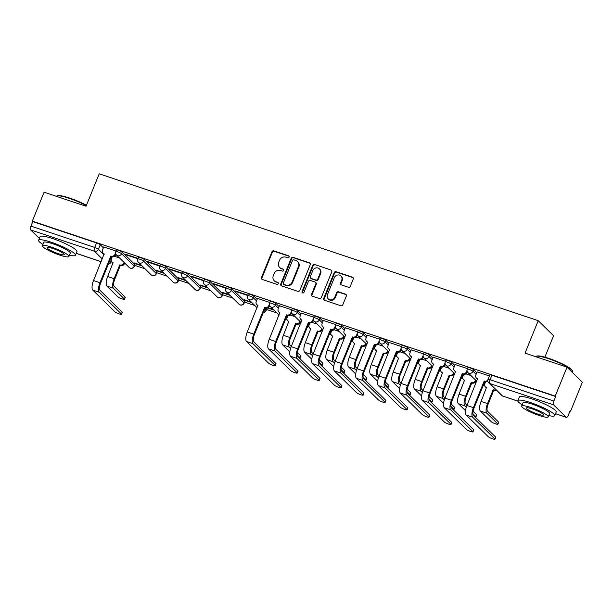 <?xml version="1.0" encoding="UTF-8"?>
<svg xmlns="http://www.w3.org/2000/svg" width="613" height="613" viewBox="0 0 613 613"><rect width="100%" height="100%" fill="white"/><g stroke="black" fill="none" stroke-linecap="round" stroke-linejoin="round"><path stroke-width="0.92" d="M289.114 257.123A1.096 1.004 -45.6 0 0 288.554 255.797L273.873 250.886A1.563 1.433 -45.6 0 0 271.911 251.851L261.467 277.559A1.563 1.433 -45.6 0 0 262.272 279.451L276.953 284.363A1.096 1.004 -45.6 0 0 278.126 282.585A1.096 1.004 -45.6 0 0 277.766 282.363L275.865 281.727A4.996 4.59 -45.6 0 1 274.226 280.723A4.996 4.59 -45.6 0 1 273.298 275.681L274.172 273.536A4.996 4.59 -45.6 0 1 280.447 270.448L282.348 271.084A1.096 1.004 -45.6 0 0 283.52 269.299A1.096 1.004 -45.6 0 0 283.16 269.084L281.26 268.448A4.996 4.59 -45.6 0 1 279.62 267.444A4.996 4.59 -45.6 0 1 278.693 262.395L279.566 260.249A4.996 4.59 -45.6 0 1 285.842 257.161L287.742 257.797A1.096 1.004 -45.6 0 0 289.114 257.123M289.098 256.28A1.096 1.004 -45.6 0 0 288.999 256.234L274.317 251.322A1.563 1.433 -45.6 0 0 272.356 252.288L261.92 277.995A1.563 1.433 -45.6 0 0 262.012 279.329M278.31 282.838A1.096 1.004 -45.6 0 0 278.218 282.8L275.865 281.727M283.704 269.559A1.096 1.004 -45.6 0 0 283.604 269.521L281.26 268.448M348.353 287.244A1.563 1.433 -45.6 0 0 350.314 286.279L353.241 279.061A1.563 1.433 -45.6 0 0 352.437 277.176L336.131 271.72A1.563 1.433 -45.6 0 0 334.169 272.685L323.733 298.393A1.563 1.433 -45.6 0 0 324.53 300.278L340.843 305.734A1.563 1.433 -45.6 0 0 342.805 304.768L346.337 296.056A1.563 1.433 -45.6 0 0 345.54 294.171L338.56 291.834A1.563 1.433 -45.6 0 0 336.598 292.799L334.844 297.121A4.176 3.839 -45.6 0 1 328.216 298.868A4.176 3.839 -45.6 0 1 327.449 294.646L334.323 277.72A4.176 3.839 -45.6 0 1 340.943 275.973A4.176 3.839 -45.6 0 1 341.717 280.195L340.567 283.014A1.563 1.433 -45.6 0 0 341.372 284.907L348.353 287.244M32.32 221.163L44.075 192.206L86.035 206.244L99.214 173.801L538.222 320.683L525.042 353.126L567.002 367.164L555.248 396.121L32.32 221.163L32.765 221.599L30.934 226.113L94.716 247.453A3.18 0.513 22.1 0 1 98.432 249.276L103.995 254.74M310.262 264.686A1.563 1.433 -45.6 0 0 309.458 262.793L293.152 257.337A1.563 1.433 -45.6 0 0 291.19 258.303L280.746 284.011A1.563 1.433 -45.6 0 0 281.551 285.903L297.857 291.359A1.563 1.433 -45.6 0 0 299.818 290.393L310.262 264.686M314.638 264.525L330.951 269.981A1.563 1.433 -45.6 0 1 331.748 271.873L321.312 297.581A1.563 1.433 -45.6 0 1 319.35 298.546L312.369 296.209A1.563 1.433 -45.6 0 1 311.565 294.324L315.802 283.896A1.563 1.433 -45.6 0 0 314.998 282.003L310.37 280.455A1.563 1.433 -45.6 0 0 308.408 281.421L304.002 292.278A1.096 1.004 -45.6 0 1 302.27 292.73A1.096 1.004 -45.6 0 1 302.063 291.627L312.676 265.49A1.563 1.433 -45.6 0 1 314.638 264.525L330.951 269.981M567.002 367.164L582.35 382.221L570.596 411.177L570.044 410.994M134.783 265.368L145.02 268.793M156.752 272.716L166.989 276.141M178.712 280.064L188.95 283.49M200.681 287.413L210.91 290.838M222.642 294.761L232.879 298.186M244.61 302.109L254.839 305.535M266.571 309.458L276.808 312.883M544.865 357.164L553.57 335.74L538.222 320.683M555.248 396.121L555.692 396.557L553.861 401.071A3.18 1.142 108.5 0 0 553.577 404.856L566.236 417.277A3.18 1.142 108.5 0 0 566.412 417.392A3.18 1.142 108.5 0 0 568.312 415.246L570.144 410.741L570.596 411.177M32.765 221.599L96.547 242.94A3.18 0.513 22.1 0 1 100.264 244.763L103.367 247.813M39.355 238.442L30.65 229.898A3.18 1.142 -71.5 0 1 30.934 226.113M138.002 258.372L125.581 254.219L126.247 254.878L126.401 254.495M141.488 265.322L134.523 262.992L135.197 263.651L135.35 263.268M159.962 265.72L147.541 261.567L148.216 262.226L148.369 261.843M163.449 272.67L156.491 270.341L157.166 271L157.319 270.624M181.931 273.069L169.502 268.915L170.176 269.574L170.33 269.191M185.417 280.018L178.452 277.697L179.126 278.348L179.28 277.973M203.891 280.417L191.471 276.264L192.145 276.923L192.298 276.54M207.378 287.367L200.42 285.045L201.087 285.696L201.248 285.321M225.86 287.765L213.431 283.612L214.106 284.271L214.259 283.888M229.346 294.715L222.381 292.393L223.055 293.052L223.209 292.669M247.821 295.114L235.4 290.96L236.074 291.619L236.227 291.236M251.307 302.071L244.349 299.742L245.016 300.401L245.177 300.018M269.789 302.462L257.468 298.408M291.75 309.81L279.428 305.757M313.718 317.159L301.397 313.105M335.679 324.515L323.358 320.453M357.64 331.863L345.326 327.802M379.608 339.211L367.287 335.15M401.569 346.56L389.255 342.498M423.537 353.908L411.216 349.847M445.498 361.256L433.184 357.195M467.466 368.605L455.145 364.551M489.427 375.953L477.113 371.899M473.657 369.693L473.006 371.294A3.18 0.513 22.1 0 0 469.834 369.662A3.18 0.513 22.1 0 0 467.244 369.156L467.895 367.555A3.18 0.513 -157.9 0 1 470.485 368.061A3.18 0.513 -157.9 0 1 473.657 369.693L476.768 372.742M451.689 362.344L451.045 363.946A3.18 0.513 22.1 0 0 447.873 362.314A3.18 0.513 22.1 0 0 445.276 361.8L445.927 360.206A3.18 0.513 -157.9 0 1 448.517 360.712A3.18 0.513 -157.9 0 1 451.689 362.344L454.8 365.394M429.728 354.996L429.077 356.597A3.18 0.513 22.1 0 0 425.905 354.965A3.18 0.513 22.1 0 0 423.315 354.452L423.966 352.858A3.18 0.513 -157.9 0 1 426.556 353.364A3.18 0.513 -157.9 0 1 429.728 354.996L432.839 358.046M407.76 347.648L407.116 349.249A3.18 0.513 22.1 0 0 403.944 347.617A3.18 0.513 22.1 0 0 401.346 347.104L401.998 345.502A3.18 0.513 -157.9 0 1 404.588 346.016A3.18 0.513 -157.9 0 1 407.76 347.648L410.871 350.697M385.799 340.299L385.148 341.901A3.18 0.513 22.1 0 0 381.976 340.269A3.18 0.513 22.1 0 0 379.386 339.755L380.037 338.154A3.18 0.513 -157.9 0 1 382.627 338.667A3.18 0.513 -157.9 0 1 385.799 340.299L388.91 343.349M363.831 332.951L363.187 334.545A3.18 0.513 22.1 0 0 360.015 332.92A3.18 0.513 22.1 0 0 357.417 332.407L358.069 330.805A3.18 0.513 -157.9 0 1 360.659 331.319A3.18 0.513 -157.9 0 1 363.831 332.951L366.942 336.001M341.87 325.603L341.219 327.196A3.18 0.513 22.1 0 0 338.047 325.572A3.18 0.513 22.1 0 0 335.457 325.059L336.108 323.457A3.18 0.513 -157.9 0 1 338.698 323.971A3.18 0.513 -157.9 0 1 341.87 325.603L344.981 328.652M319.909 318.247L319.258 319.848A3.18 0.513 22.1 0 0 316.086 318.224A3.18 0.513 22.1 0 0 313.488 317.71L314.14 316.109A3.18 0.513 -157.9 0 1 316.729 316.622A3.18 0.513 -157.9 0 1 319.909 318.247L323.013 321.304M297.941 310.898L297.29 312.5A3.18 0.513 22.1 0 0 294.117 310.875A3.18 0.513 22.1 0 0 291.527 310.362L292.179 308.76A3.18 0.513 -157.9 0 1 294.769 309.274A3.18 0.513 -157.9 0 1 297.941 310.898L301.052 313.956M275.98 303.55L275.329 305.151A3.18 0.513 22.1 0 0 272.157 303.527A3.18 0.513 22.1 0 0 269.559 303.014L270.21 301.412A3.18 0.513 -157.9 0 1 272.8 301.925A3.18 0.513 -157.9 0 1 275.98 303.55L279.084 306.607M254.012 296.202L253.361 297.803A3.18 0.513 22.1 0 0 250.188 296.171A3.18 0.513 22.1 0 0 247.598 295.665L248.25 294.064A3.18 0.513 -157.9 0 1 250.84 294.577A3.18 0.513 -157.9 0 1 254.012 296.202L257.123 299.251M266.356 308.308L266.027 310.224A3.18 0.513 22.1 0 1 266.157 310.484L266.808 308.883A3.18 0.513 -157.9 0 0 266.678 308.623M232.051 288.853L231.4 290.455A3.18 0.513 22.1 0 0 228.228 288.823A3.18 0.513 22.1 0 0 225.63 288.317L226.281 286.715A3.18 0.513 -157.9 0 1 228.871 287.229A3.18 0.513 -157.9 0 1 232.051 288.853L244.71 301.274L244.058 302.876A3.18 0.513 22.1 0 1 244.196 303.136L244.84 301.535A3.18 0.513 -157.9 0 0 244.71 301.274M210.083 281.505L209.431 283.106A3.18 0.513 22.1 0 0 206.259 281.474A3.18 0.513 22.1 0 0 203.669 280.969L204.321 279.367A3.18 0.513 -157.9 0 1 206.91 279.873A3.18 0.513 -157.9 0 1 210.083 281.505L222.749 293.926L222.098 295.527A3.18 0.513 22.1 0 1 222.228 295.788L222.879 294.186A3.18 0.513 -157.9 0 0 222.749 293.926M188.122 274.157L187.471 275.758A3.18 0.513 22.1 0 0 184.298 274.126A3.18 0.513 22.1 0 0 181.701 273.62L182.352 272.019A3.18 0.513 -157.9 0 1 184.942 272.524A3.18 0.513 -157.9 0 1 188.122 274.157L200.78 286.577L200.129 288.179A3.18 0.513 22.1 0 1 200.267 288.439L200.911 286.838A3.18 0.513 -157.9 0 0 200.78 286.577M166.154 266.808L165.502 268.41A3.18 0.513 22.1 0 0 162.33 266.778A3.18 0.513 22.1 0 0 159.74 266.272L160.391 264.67A3.18 0.513 -157.9 0 1 162.981 265.176A3.18 0.513 -157.9 0 1 166.154 266.808L178.82 279.229L178.168 280.831A3.18 0.513 22.1 0 1 178.299 281.083L178.95 279.49A3.18 0.513 -157.9 0 0 178.82 279.229M144.193 259.46L143.542 261.061A3.18 0.513 22.1 0 0 140.369 259.429A3.18 0.513 22.1 0 0 137.772 258.924L138.423 257.322A3.18 0.513 -157.9 0 1 141.013 257.828A3.18 0.513 -157.9 0 1 144.193 259.46L156.851 271.881L156.2 273.482A3.18 0.513 22.1 0 1 156.338 273.735L156.982 272.141A3.18 0.513 -157.9 0 0 156.851 271.881M122.225 252.112L121.573 253.713A3.18 0.513 22.1 0 0 118.401 252.081A3.18 0.513 22.1 0 0 115.811 251.575L116.462 249.974A3.18 0.513 -157.9 0 1 119.052 250.479A3.18 0.513 -157.9 0 1 122.225 252.112L134.891 264.532L134.239 266.134A3.18 0.513 22.1 0 1 134.37 266.387L135.021 264.785A3.18 0.513 -157.9 0 0 134.891 264.532M116.033 251.024L103.712 246.97M135.197 263.651L142.155 265.981M157.166 271L164.123 273.329M179.126 278.348L186.084 280.677M201.087 285.696L208.052 288.026M223.055 293.052L230.013 295.374M245.016 300.401L251.981 302.722M267.682 307.979L273.942 310.078M119.52 257.973L114.401 256.265M555.692 396.557L491.91 375.217A3.18 0.513 -157.9 0 0 489.856 374.903L488.025 379.409A3.18 0.513 22.1 0 1 490.078 379.731L553.861 401.071M126.247 254.878L137.841 258.755M148.216 262.226L159.809 266.103M170.176 269.574L181.77 273.452M192.145 276.923L203.738 280.8M214.106 284.271L225.699 288.148M236.074 291.619L247.667 295.497M273.275 309.419L268.149 307.703M295.236 316.768L290.118 315.051M317.205 324.116L312.078 322.4M339.165 331.464L334.047 329.748M361.134 338.813L356.007 337.096M383.094 346.161L377.976 344.445M405.063 353.509L399.937 351.793M427.023 360.858L421.905 359.141M448.992 368.206L443.866 366.49M470.953 375.554L465.834 373.838M279.62 267.444L280.064 267.881A4.996 4.59 -45.6 0 0 281.704 268.885M274.226 280.723L274.67 281.16A4.996 4.59 -45.6 0 0 276.317 282.164M310.17 263.352A1.563 1.433 -45.6 0 0 309.902 263.23L293.596 257.774A1.563 1.433 -45.6 0 0 291.635 258.74L281.198 284.447A1.563 1.433 -45.6 0 0 281.29 285.781M293.857 259.843A1.096 1.004 -45.6 0 0 292.485 260.517L283.321 283.083A1.096 1.004 -45.6 0 0 283.88 284.409L285.888 285.083A4.996 4.59 -45.6 0 0 292.163 281.988L298.431 266.563A4.996 4.59 -45.6 0 0 297.504 261.513A4.996 4.59 -45.6 0 0 295.864 260.517L293.857 259.843M283.52 284.187L283.972 284.631A1.096 1.004 -45.6 0 0 284.332 284.846L283.88 284.409M297.504 261.513L297.956 261.958A4.996 4.59 -45.6 0 1 298.876 267L292.616 282.424A4.996 4.59 -45.6 0 1 286.332 285.52L284.332 284.846M315.511 282.317L315.963 282.754A1.563 1.433 -45.6 0 1 316.247 284.332L312.017 294.761A1.563 1.433 -45.6 0 0 312.109 296.094M315.09 264.962A1.563 1.433 -45.6 0 0 313.128 265.935L302.516 292.064A1.096 1.004 -45.6 0 0 302.531 292.914M320.193 273.076A4.176 3.839 -45.6 0 0 319.427 268.854A4.176 3.839 -45.6 0 0 312.799 270.601L310.377 276.563A1.563 1.433 -45.6 0 0 311.182 278.455L315.81 280.003A1.563 1.433 -45.6 0 0 317.772 279.038L320.193 273.076L320.645 273.513A4.176 3.839 -45.6 0 0 319.871 269.299L319.427 268.854M310.668 278.141L311.113 278.578A1.563 1.433 -45.6 0 0 311.626 278.892L311.182 278.455M320.645 273.513L318.224 279.474A1.563 1.433 -45.6 0 1 316.262 280.447L311.626 278.892M340.943 275.973L341.387 276.417A4.176 3.839 -45.6 0 1 342.161 280.631L341.02 283.451A1.563 1.433 -45.6 0 0 341.104 284.784M328.216 298.868L328.668 299.305A4.176 3.839 -45.6 0 0 335.288 297.558L334.844 297.121M346.245 294.73A1.563 1.433 -45.6 0 0 345.985 294.608L339.004 292.271A1.563 1.433 -45.6 0 0 337.043 293.236L335.288 297.558M353.149 277.735A1.563 1.433 -45.6 0 0 352.889 277.612L336.575 272.157A1.563 1.433 -45.6 0 0 334.614 273.122L324.177 298.83A1.563 1.433 -45.6 0 0 324.269 300.163M112.217 256.855L111.436 258.77A3.18 2.927 -45.6 0 0 113.068 262.625L107.666 276.517A8.038 2.889 108.5 0 0 106.946 286.079L117.888 296.815A3.663 0.59 -157.9 0 0 121.535 298.684A3.663 0.59 -157.9 0 0 124.516 299.274A3.663 0.59 -157.9 0 0 124.362 298.975L125.129 297.09A3.663 0.59 22.1 0 1 125.282 297.382L124.516 299.274M124.73 263.084L124.546 263.536A3.18 2.927 134.4 0 1 120.554 265.498L119.757 264.862L114.148 278.685A8.038 2.889 108.5 0 0 113.42 288.248L124.362 298.975M119.757 264.862L119.972 264.931A3.18 2.927 -45.6 0 0 123.964 262.962L124.148 262.517M125.129 297.09L114.187 286.355A5.969 2.145 -71.5 0 1 114.731 279.252L120.34 265.429M113.167 262.977A3.18 2.927 134.4 0 1 112.608 262.556L112.026 261.981M103.735 246.909L102.486 249.989A3.18 2.927 -45.6 0 0 104.118 253.843L93.521 280.539A8.038 2.889 108.5 0 0 92.793 290.102L114.922 311.81A3.663 0.59 -157.9 0 0 118.57 313.687A3.663 0.59 -157.9 0 0 121.55 314.27A3.663 0.59 -157.9 0 0 121.397 313.979L122.171 312.086A3.663 0.59 22.1 0 1 122.316 312.377L121.55 314.27M115.865 254.096L115.596 254.755A3.18 2.927 134.4 0 1 111.604 256.724L110.807 256.081L99.996 282.708A8.038 2.889 108.5 0 0 99.275 292.271L121.397 313.979M122.171 312.086L100.042 290.378A5.969 2.145 -71.5 0 1 100.578 283.275L111.39 256.648M104.218 254.196A3.18 2.927 134.4 0 1 103.658 253.774L103.076 253.207M110.807 256.081L111.022 256.15A3.18 2.927 -45.6 0 0 115.014 254.18L115.596 254.755M115.573 252.809L115.014 254.18M86.287 205.623A19.892 3.203 -157.9 0 0 69.284 198.351A19.892 3.203 -157.9 0 0 56.894 195.968L57.499 195.723A19.409 3.126 22.1 0 1 69.591 198.045A19.409 3.126 22.1 0 1 86.433 205.271M69.468 255.223A19.892 3.203 -157.9 0 0 75.46 255.261A19.892 3.203 -157.9 0 0 51.438 242.296A19.892 3.203 -157.9 0 0 38.604 240.296A19.892 3.203 -157.9 0 0 42.933 244.449M75.46 255.261L76.939 251.621A19.892 3.203 -157.9 0 0 52.917 238.656A19.892 3.203 -157.9 0 0 40.083 236.656L38.604 240.296M42.404 245.736L43.768 242.396A14.321 2.306 22.1 0 1 53.009 243.828A14.321 2.306 22.1 0 1 70.303 253.169L68.94 256.518A14.321 2.306 -157.9 0 0 51.645 247.177A14.321 2.306 -157.9 0 0 42.404 245.736A14.321 2.306 -157.9 0 0 59.699 255.077A14.321 2.306 -157.9 0 0 68.94 256.518M53.078 248.579A9.226 1.487 -157.9 0 0 47.124 247.652A9.226 1.487 -157.9 0 0 58.266 253.675A9.226 1.487 -157.9 0 0 64.227 254.602A9.226 1.487 -157.9 0 0 53.078 248.579M56.894 195.968A19.892 3.203 -157.9 0 0 56.45 196.352M536.168 356.322L536.773 356.076A19.409 3.126 22.1 0 1 548.873 358.398A19.409 3.126 22.1 0 1 572.266 370.49L572.527 371.087A19.892 3.203 -157.9 0 0 548.558 358.705A19.892 3.203 -157.9 0 0 536.168 356.322A19.892 3.203 -157.9 0 0 535.724 356.705M572.297 372.359L572.58 371.677A19.892 3.203 -157.9 0 0 572.527 371.087M548.742 415.576A19.892 3.203 -157.9 0 0 554.734 415.614A19.892 3.203 -157.9 0 0 530.712 402.649A19.892 3.203 -157.9 0 0 517.878 400.649A19.892 3.203 -157.9 0 0 522.207 404.802M554.734 415.614L556.213 411.974A19.892 3.203 -157.9 0 0 532.191 399.009A19.892 3.203 -157.9 0 0 519.357 397.009L517.878 400.649M521.686 406.09L523.042 402.749A14.321 2.306 22.1 0 1 532.283 404.182A14.321 2.306 22.1 0 1 549.577 413.522L548.221 416.871A14.321 2.306 -157.9 0 0 530.927 407.53A14.321 2.306 -157.9 0 0 521.686 406.09A14.321 2.306 -157.9 0 0 538.98 415.43A14.321 2.306 -157.9 0 0 548.221 416.871M532.352 408.932A9.226 1.487 -157.9 0 0 526.398 408.005A9.226 1.487 -157.9 0 0 537.547 414.028A9.226 1.487 -157.9 0 0 543.501 414.955A9.226 1.487 -157.9 0 0 532.352 408.932M257.491 298.347L256.242 301.435A3.18 2.927 -45.6 0 0 257.874 305.282L247.269 331.985A8.038 2.889 108.5 0 0 246.549 341.548L268.678 363.256A3.663 0.59 -157.9 0 0 272.325 365.126A3.663 0.59 -157.9 0 0 275.306 365.716A3.663 0.59 -157.9 0 0 275.153 365.417L275.919 363.524A3.663 0.59 22.1 0 1 276.072 363.823L275.306 365.716M269.62 305.535L269.352 306.194A3.18 2.927 134.4 0 1 265.352 308.163L264.563 307.519L253.751 334.146A8.038 2.889 108.5 0 0 253.023 343.717L275.153 365.417M275.919 363.524L253.79 341.824A5.969 2.145 -71.5 0 1 254.334 334.721L265.145 308.094M257.966 305.642A3.18 2.927 134.4 0 1 257.406 305.213L256.824 304.646M264.563 307.519L264.77 307.596A3.18 2.927 -45.6 0 0 268.77 305.626L269.352 306.194M269.329 304.247L268.77 305.626M299.328 358.099A3.663 0.59 -157.9 0 0 300.232 358.061A3.663 0.59 -157.9 0 0 300.079 357.77L300.845 355.877A3.663 0.59 22.1 0 1 300.998 356.168L300.232 358.061M287.926 315.641L287.152 317.557A3.18 2.927 -45.6 0 0 288.784 321.411L283.382 335.303A8.038 2.889 108.5 0 0 282.662 344.866L289.819 351.885M300.447 321.879L300.263 322.323A3.18 2.927 134.4 0 1 296.271 324.292L295.474 323.649L289.865 337.472A8.038 2.889 108.5 0 0 289.137 347.035L290.57 348.445M295.474 323.649L295.688 323.718A3.18 2.927 -45.6 0 0 299.68 321.748L299.864 321.304M291.275 346.491L289.903 345.142A5.969 2.145 -71.5 0 1 290.439 338.047L296.056 324.223M288.884 321.764A3.18 2.927 134.4 0 1 288.325 321.342L287.742 320.775M300.845 355.877L297.359 352.46M297.175 354.919L300.079 357.77M321.296 365.448A3.663 0.59 -157.9 0 0 322.193 365.409A3.663 0.59 -157.9 0 0 322.04 365.118L322.813 363.225A3.663 0.59 22.1 0 1 322.959 363.517L322.193 365.409M309.894 322.99L309.113 324.905A3.18 2.927 -45.6 0 0 310.753 328.76L305.351 342.652A8.038 2.889 108.5 0 0 304.623 352.222L311.779 359.241M322.407 329.227L322.231 329.671A3.18 2.927 134.4 0 1 318.231 331.641L317.442 330.997L311.825 344.82A8.038 2.889 108.5 0 0 311.105 354.383L312.538 355.793M317.442 330.997L317.649 331.066A3.18 2.927 -45.6 0 0 321.649 329.104L321.833 328.652M313.243 353.839L311.871 352.49A5.969 2.145 -71.5 0 1 312.408 345.395L318.017 331.572M310.845 329.112A3.18 2.927 134.4 0 1 310.285 328.691L309.703 328.124M322.813 363.225L319.319 359.808M319.143 362.268L322.04 365.118M343.257 372.796A3.663 0.59 -157.9 0 0 344.161 372.758A3.663 0.59 -157.9 0 0 344.008 372.466L344.774 370.574A3.663 0.59 22.1 0 1 344.927 370.865L344.161 372.758M331.855 330.338L331.081 332.254A3.18 2.927 -45.6 0 0 332.713 336.108L327.311 350A8.038 2.889 108.5 0 0 326.591 359.57L333.748 366.589M344.376 336.575L344.192 337.02A3.18 2.927 134.4 0 1 340.2 338.989L339.403 338.345L333.794 352.168A8.038 2.889 108.5 0 0 333.066 361.731L334.499 363.141M339.403 338.345L339.617 338.414A3.18 2.927 -45.6 0 0 343.609 336.453L343.793 336.001M335.204 361.187L333.832 359.846A5.969 2.145 -71.5 0 1 334.369 352.743L339.985 338.92M332.813 336.46A3.18 2.927 134.4 0 1 332.254 336.039L331.671 335.472M344.774 370.574L341.288 367.156M341.104 369.624L344.008 372.466M365.225 380.144A3.663 0.59 -157.9 0 0 366.122 380.106A3.663 0.59 -157.9 0 0 365.969 379.815L366.743 377.922A3.663 0.59 22.1 0 1 366.888 378.213L366.122 380.106M353.824 337.694L353.042 339.602A3.18 2.927 -45.6 0 0 354.682 343.456L349.28 357.348A8.038 2.889 108.5 0 0 348.552 366.919L355.709 373.938M366.336 343.924L366.16 344.368A3.18 2.927 134.4 0 1 362.16 346.337L361.371 345.694L355.755 359.517A8.038 2.889 108.5 0 0 355.034 369.08L356.467 370.49M361.371 345.694L361.578 345.763A3.18 2.927 -45.6 0 0 365.578 343.801L365.762 343.349M357.172 368.536L355.801 367.195A5.969 2.145 -71.5 0 1 356.337 360.092L361.946 346.268M354.774 343.809A3.18 2.927 134.4 0 1 354.214 343.387L353.632 342.82M366.743 377.922L363.248 374.505M363.072 376.972L365.969 379.815M387.186 387.493A3.663 0.59 -157.9 0 0 388.09 387.454A3.663 0.59 -157.9 0 0 387.937 387.163L388.703 385.271A3.663 0.59 22.1 0 1 388.857 385.569L388.09 387.454M375.784 345.042L375.01 346.958A3.18 2.927 -45.6 0 0 376.643 350.805L371.24 364.697A8.038 2.889 108.5 0 0 370.52 374.267L377.677 381.286M388.305 351.272L388.121 351.716A3.18 2.927 134.4 0 1 384.129 353.686L383.332 353.042L377.723 366.865A8.038 2.889 108.5 0 0 376.995 376.428L378.428 377.838M383.332 353.042L383.546 353.119A3.18 2.927 -45.6 0 0 387.539 351.149L387.722 350.697M379.133 375.884L377.761 374.543A5.969 2.145 -71.5 0 1 378.298 367.44L383.914 353.617M376.742 351.165A3.18 2.927 134.4 0 1 376.183 350.736L375.6 350.169M388.703 385.271L385.217 381.853M385.033 384.32L387.937 387.163M409.155 394.841A3.663 0.59 -157.9 0 0 410.051 394.803A3.663 0.59 -157.9 0 0 409.898 394.511L410.672 392.619A3.663 0.59 22.1 0 1 410.817 392.918L410.051 394.803M397.753 352.391L396.971 354.306A3.18 2.927 -45.6 0 0 398.611 358.153L393.209 372.053A8.038 2.889 108.5 0 0 392.481 381.615L399.638 388.634M410.266 358.62L410.089 359.065A3.18 2.927 134.4 0 1 406.09 361.034L405.3 360.39L399.684 374.214A8.038 2.889 108.5 0 0 398.963 383.784L400.396 385.186M405.3 360.39L405.507 360.467A3.18 2.927 -45.6 0 0 409.507 358.498L409.691 358.046M401.101 383.232L399.73 381.891A5.969 2.145 -71.5 0 1 400.266 374.788L405.875 360.965M398.703 358.513A3.18 2.927 134.4 0 1 398.144 358.084L397.561 357.517M410.672 392.619L407.178 389.201M407.001 391.669L409.898 394.511M431.115 402.189A3.663 0.59 -157.9 0 0 432.019 402.159A3.663 0.59 -157.9 0 0 431.866 401.86L432.632 399.967A3.663 0.59 22.1 0 1 432.786 400.266L432.019 402.159M419.713 359.739L418.94 361.655A3.18 2.927 -45.6 0 0 420.572 365.501L415.17 379.401A8.038 2.889 108.5 0 0 414.449 388.964L421.598 395.983M432.234 365.969L432.05 366.413A3.18 2.927 134.4 0 1 428.05 368.382L427.261 367.739L421.652 381.562A8.038 2.889 108.5 0 0 420.924 391.132L422.357 392.535M427.261 367.739L427.476 367.815A3.18 2.927 -45.6 0 0 431.468 365.846L431.652 365.394M423.062 390.581L421.69 389.24A5.969 2.145 -71.5 0 1 422.227 382.137L427.843 368.313M420.671 365.861A3.18 2.927 134.4 0 1 420.104 365.44L419.53 364.865M432.632 399.967L429.146 396.55M428.962 399.017L431.866 401.86M453.084 409.538A3.663 0.59 -157.9 0 0 453.98 409.507A3.663 0.59 -157.9 0 0 453.827 409.208L454.601 407.316A3.663 0.59 22.1 0 1 454.746 407.614L453.98 409.507M441.682 367.087L440.9 369.003A3.18 2.927 -45.6 0 0 442.54 372.85L437.138 386.749A8.038 2.889 108.5 0 0 436.41 396.312L443.567 403.331M454.195 373.317L454.018 373.761A3.18 2.927 134.4 0 1 450.019 375.731L449.229 375.087L443.613 388.91A8.038 2.889 108.5 0 0 442.892 398.481L444.325 399.883M449.229 375.087L449.436 375.164A3.18 2.927 -45.6 0 0 453.436 373.194L453.612 372.742M445.03 397.929L443.659 396.588A5.969 2.145 -71.5 0 1 444.195 389.485L449.804 375.662M442.632 373.21A3.18 2.927 134.4 0 1 442.073 372.788L441.49 372.214M454.601 407.316L451.107 403.898M450.93 406.365L453.827 409.208M475.044 416.886A3.663 0.59 -157.9 0 0 475.949 416.855A3.663 0.59 -157.9 0 0 475.795 416.556L476.562 414.664A3.663 0.59 22.1 0 1 476.715 414.963L475.949 416.855M463.643 374.436L462.869 376.351A3.18 2.927 -45.6 0 0 464.501 380.198L459.099 394.098A8.038 2.889 108.5 0 0 458.378 403.66L465.528 410.679M476.163 380.665L475.979 381.11A3.18 2.927 134.4 0 1 471.979 383.079L471.19 382.443L465.574 396.259A8.038 2.889 108.5 0 0 464.853 405.829L466.286 407.231M471.19 382.443L471.405 382.512A3.18 2.927 -45.6 0 0 475.397 380.543L475.581 380.098M466.991 405.277L465.619 403.936A5.969 2.145 -71.5 0 1 466.156 396.833L471.772 383.01M464.6 380.558A3.18 2.927 134.4 0 1 464.033 380.137L463.459 379.562M476.562 414.664L473.075 411.246M472.891 413.714L475.795 416.556M279.451 305.703L278.202 308.783A3.18 2.927 -45.6 0 0 279.834 312.63L269.237 339.334A8.038 2.889 108.5 0 0 268.509 348.897L290.639 370.604A3.663 0.59 -157.9 0 0 294.286 372.474A3.663 0.59 -157.9 0 0 297.267 373.064A3.663 0.59 -157.9 0 0 297.113 372.765L297.887 370.88A3.663 0.59 22.1 0 1 298.033 371.171L297.267 373.064M291.581 312.883L291.313 313.542A3.18 2.927 134.4 0 1 287.321 315.511L286.524 314.867L275.712 341.495A8.038 2.889 108.5 0 0 274.992 351.065L297.113 372.765M297.887 370.88L275.758 349.172A5.969 2.145 -71.5 0 1 276.294 342.069L287.106 315.442M279.934 312.99A3.18 2.927 134.4 0 1 279.375 312.569L278.792 311.994M286.524 314.867L286.738 314.944A3.18 2.927 -45.6 0 0 290.731 312.975L291.313 313.542M291.29 311.596L290.731 312.975M301.42 313.051L300.171 316.132A3.18 2.927 -45.6 0 0 301.803 319.978L291.198 346.682A8.038 2.889 108.5 0 0 290.478 356.245L312.607 377.953A3.663 0.59 -157.9 0 0 316.254 379.822A3.663 0.59 -157.9 0 0 319.235 380.412A3.663 0.59 -157.9 0 0 319.082 380.114L319.848 378.229A3.663 0.59 22.1 0 1 320.001 378.52L319.235 380.412M313.549 320.231L313.281 320.89A3.18 2.927 134.4 0 1 309.281 322.859L308.492 322.216L297.68 348.843A8.038 2.889 108.5 0 0 296.953 358.413L319.082 380.114M319.848 378.229L297.719 356.521A5.969 2.145 -71.5 0 1 298.263 349.418L309.075 322.79M301.895 320.338A3.18 2.927 134.4 0 1 301.335 319.917L300.753 319.342M308.492 322.216L308.699 322.292A3.18 2.927 -45.6 0 0 312.699 320.323L313.281 320.89M313.258 318.944L312.699 320.323M323.38 320.4L322.131 323.48A3.18 2.927 -45.6 0 0 323.764 327.327L313.166 354.03A8.038 2.889 108.5 0 0 312.438 363.593L334.568 385.301A3.663 0.59 -157.9 0 0 338.215 387.171A3.663 0.59 -157.9 0 0 341.196 387.761A3.663 0.59 -157.9 0 0 341.043 387.462L341.816 385.577A3.663 0.59 22.1 0 1 341.962 385.868L341.196 387.761M335.51 327.587L335.242 328.239A3.18 2.927 134.4 0 1 331.25 330.208L330.453 329.564L319.641 356.191A8.038 2.889 108.5 0 0 318.921 365.762L341.043 387.462M341.816 385.577L319.687 363.869A5.969 2.145 -71.5 0 1 320.224 356.766L331.035 330.139M323.863 327.687A3.18 2.927 134.4 0 1 323.304 327.265L322.722 326.691M330.453 329.564L330.668 329.641A3.18 2.927 -45.6 0 0 334.66 327.671L335.242 328.239M335.219 326.292L334.66 327.671M345.349 327.748L344.1 330.828A3.18 2.927 -45.6 0 0 345.732 334.683L335.127 361.379A8.038 2.889 108.5 0 0 334.407 370.942L356.536 392.649A3.663 0.59 -157.9 0 0 360.183 394.519A3.663 0.59 -157.9 0 0 363.164 395.109A3.663 0.59 -157.9 0 0 363.011 394.818L363.777 392.925A3.663 0.59 22.1 0 1 363.93 393.217L363.164 395.109M357.479 334.936L357.21 335.587A3.18 2.927 134.4 0 1 353.211 337.556L352.421 336.92L341.61 363.547A8.038 2.889 108.5 0 0 340.882 373.11L363.011 394.818M363.777 392.925L341.648 371.217A5.969 2.145 -71.5 0 1 342.184 364.114L353.004 337.487M345.824 335.035A3.18 2.927 134.4 0 1 345.265 334.614L344.682 334.039M352.421 336.92L352.628 336.989A3.18 2.927 -45.6 0 0 356.628 335.02L357.21 335.587M357.187 333.641L356.628 335.02M367.31 335.096L366.061 338.177A3.18 2.927 -45.6 0 0 367.693 342.031L357.095 368.727A8.038 2.889 108.5 0 0 356.368 378.29L378.497 399.998A3.663 0.59 -157.9 0 0 382.144 401.867A3.663 0.59 -157.9 0 0 385.125 402.457A3.663 0.59 -157.9 0 0 384.972 402.166L385.738 400.274A3.663 0.59 22.1 0 1 385.891 400.565L385.125 402.457M379.439 342.284L379.171 342.935A3.18 2.927 134.4 0 1 375.179 344.904L374.382 344.268L363.57 370.896A8.038 2.889 108.5 0 0 362.85 380.458L384.972 402.166M385.738 400.274L363.616 378.566A5.969 2.145 -71.5 0 1 364.153 371.463L374.964 344.835M367.792 342.383A3.18 2.927 134.4 0 1 367.233 341.962L366.651 341.387M374.382 344.268L374.597 344.337A3.18 2.927 -45.6 0 0 378.589 342.368L379.171 342.935M379.148 340.989L378.589 342.368M389.278 342.445L388.029 345.525A3.18 2.927 -45.6 0 0 389.661 349.379L379.056 376.075A8.038 2.889 108.5 0 0 378.336 385.638L400.465 407.346A3.663 0.59 -157.9 0 0 404.113 409.216A3.663 0.59 -157.9 0 0 407.093 409.806A3.663 0.59 -157.9 0 0 406.94 409.515L407.706 407.622A3.663 0.59 22.1 0 1 407.86 407.913L407.093 409.806M401.408 349.632L401.14 350.291A3.18 2.927 134.4 0 1 397.14 352.253L396.35 351.617L385.539 378.244A8.038 2.889 108.5 0 0 384.811 387.807L406.94 409.515M407.706 407.622L385.577 385.914A5.969 2.145 -71.5 0 1 386.113 378.811L396.933 352.184M389.753 349.732A3.18 2.927 134.4 0 1 389.194 349.31L388.611 348.736M396.35 351.617L396.557 351.686A3.18 2.927 -45.6 0 0 400.557 349.716L401.14 350.291M401.117 348.337L400.557 349.716M411.239 349.793L409.99 352.873A3.18 2.927 -45.6 0 0 411.622 356.728L401.025 383.424A8.038 2.889 108.5 0 0 400.297 392.987L422.426 414.695A3.663 0.59 -157.9 0 0 426.073 416.572A3.663 0.59 -157.9 0 0 429.054 417.154A3.663 0.59 -157.9 0 0 428.901 416.863L429.667 414.97A3.663 0.59 22.1 0 1 429.82 415.262L429.054 417.154M423.368 356.981L423.1 357.64A3.18 2.927 134.4 0 1 419.108 359.601L418.311 358.965L407.499 385.592A8.038 2.889 108.5 0 0 406.779 395.155L428.901 416.863M429.667 414.97L407.545 393.262A5.969 2.145 -71.5 0 1 408.082 386.159L418.894 359.532M411.721 357.08A3.18 2.927 134.4 0 1 411.162 356.659L410.58 356.084M418.311 358.965L418.526 359.034A3.18 2.927 -45.6 0 0 422.518 357.065L423.1 357.64M423.077 355.686L422.518 357.065M433.207 357.141L431.95 360.222A3.18 2.927 -45.6 0 0 433.59 364.076L422.985 390.772A8.038 2.889 108.5 0 0 422.265 400.335L444.387 422.043A3.663 0.59 -157.9 0 0 448.042 423.92A3.663 0.59 -157.9 0 0 451.022 424.502A3.663 0.59 -157.9 0 0 450.869 424.211L451.635 422.319A3.663 0.59 22.1 0 1 451.789 422.61L451.022 424.502M445.337 364.329L445.069 364.988A3.18 2.927 134.4 0 1 441.069 366.949L440.28 366.313L429.468 392.941A8.038 2.889 108.5 0 0 428.74 402.503L450.869 424.211M451.635 422.319L429.506 400.611A5.969 2.145 -71.5 0 1 430.042 393.508L440.862 366.88M433.682 364.428A3.18 2.927 134.4 0 1 433.123 364.007L432.54 363.432M440.28 366.313L440.486 366.382A3.18 2.927 -45.6 0 0 444.486 364.413L445.069 364.988M445.046 363.034L444.486 364.413M455.168 364.49L453.919 367.57A3.18 2.927 -45.6 0 0 455.551 371.424L444.954 398.121A8.038 2.889 108.5 0 0 444.226 407.683L466.355 429.391A3.663 0.59 -157.9 0 0 470.002 431.268A3.663 0.59 -157.9 0 0 472.983 431.851A3.663 0.59 -157.9 0 0 472.83 431.56L473.596 429.667A3.663 0.59 22.1 0 1 473.749 429.958L472.983 431.851M467.298 371.677L467.029 372.336A3.18 2.927 134.4 0 1 463.037 374.298L462.24 373.662L451.429 400.289A8.038 2.889 108.5 0 0 450.708 409.852L472.83 431.56M473.596 429.667L451.475 407.959A5.969 2.145 -71.5 0 1 452.011 400.856L462.823 374.229M455.651 371.777A3.18 2.927 134.4 0 1 455.091 371.355L454.509 370.781M462.24 373.662L462.455 373.731A3.18 2.927 -45.6 0 0 466.447 371.762L467.029 372.336M467.006 370.382L466.447 371.762M485.611 381.784L484.829 383.7A3.18 2.927 -45.6 0 0 486.469 387.554L481.067 401.446A8.038 2.889 108.5 0 0 480.339 411.009L491.281 421.744A3.663 0.59 -157.9 0 0 494.929 423.614A3.663 0.59 -157.9 0 0 497.909 424.204A3.663 0.59 -157.9 0 0 497.756 423.905L498.53 422.02A3.663 0.59 22.1 0 1 498.675 422.311L497.909 424.204M496.262 390.251A3.18 2.927 134.4 0 1 493.948 390.427L493.151 389.791L487.542 403.615A8.038 2.889 108.5 0 0 486.814 413.177L497.756 423.905M493.151 389.791L493.365 389.86A3.18 2.927 -45.6 0 0 495.679 389.684M498.53 422.02L487.588 411.285A5.969 2.145 -71.5 0 1 488.124 404.182L493.733 390.358M486.561 387.906A3.18 2.927 134.4 0 1 486.002 387.485L485.419 386.91M477.136 371.838L475.88 374.918A3.18 2.927 -45.6 0 0 477.519 378.773L466.914 405.469A8.038 2.889 108.5 0 0 466.194 415.032L488.316 436.74A3.663 0.59 -157.9 0 0 491.971 438.617A3.663 0.59 -157.9 0 0 494.952 439.199A3.663 0.59 -157.9 0 0 494.798 438.908L495.565 437.015A3.663 0.59 22.1 0 1 495.718 437.307L494.952 439.199M487.841 381.156A3.18 2.927 134.4 0 1 484.998 381.654L484.209 381.01L473.397 407.637A8.038 2.889 108.5 0 0 472.669 417.2L494.798 438.908M495.565 437.015L473.435 415.308A5.969 2.145 -71.5 0 1 473.972 408.204L484.783 381.577M477.611 379.125A3.18 2.927 134.4 0 1 477.052 378.704L476.47 378.137M484.209 381.01L484.416 381.079A3.18 2.927 -45.6 0 0 487.841 380.052M288.999 256.234L288.554 255.797M278.218 282.8L277.766 282.363M283.604 269.521L283.16 269.084M553.577 404.856L489.795 383.516L502.453 395.944L517.885 401.101M555.516 413.691L566.236 417.277M100.264 244.763L98.432 249.276A3.18 2.927 -45.6 0 1 94.433 251.238L30.65 229.898M109.842 260.471L111.091 261.697A3.18 0.513 22.1 0 1 111.221 261.95L111.505 261.268M111.382 260.985L111.091 261.697A3.18 2.927 -45.6 0 1 108.501 263.774M102.287 258.947L94.433 251.238A3.18 1.142 -71.5 0 1 94.716 247.453L96.547 242.94M76.242 253.338L101.176 261.682M467.244 369.156A3.18 3.18 0 0 0 467.964 372.62A3.18 2.927 134.4 0 0 473.006 371.294L476.117 374.344M484.416 382.489L485.067 383.125M445.276 361.8A3.18 3.18 0 0 0 445.996 365.271A3.18 2.927 134.4 0 0 451.045 363.946L454.156 366.995M462.455 375.141L463.099 375.777M423.315 354.452A3.18 3.18 0 0 0 424.035 357.923A3.18 2.927 134.4 0 0 429.077 356.597L432.188 359.647M440.486 367.792L441.138 368.421M401.346 347.104A3.18 3.18 0 0 0 402.067 350.575A3.18 2.927 134.4 0 0 407.116 349.249L410.227 352.299M418.526 360.444L419.169 361.072M379.386 339.755A3.18 3.18 0 0 0 380.106 343.226A3.18 2.927 134.4 0 0 385.148 341.901L388.259 344.95M396.557 353.088L397.209 353.724M357.417 332.407A3.18 3.18 0 0 0 358.138 335.878A3.18 2.927 134.4 0 0 363.187 334.545L366.298 337.602M374.597 345.74L375.24 346.376M335.457 325.059A3.18 3.18 0 0 0 336.177 328.53A3.18 2.927 134.4 0 0 341.219 327.196L344.33 330.254M352.628 338.391L353.28 339.027M313.488 317.71A3.18 3.18 0 0 0 314.208 321.181A3.18 2.927 134.4 0 0 319.258 319.848L322.369 322.905M330.668 331.043L331.311 331.679M291.527 310.362A3.18 3.18 0 0 0 292.248 313.833A3.18 2.927 134.4 0 0 297.29 312.5L300.401 315.549M308.699 323.695L309.35 324.331M269.559 303.014A3.18 3.18 0 0 0 270.279 306.485A3.18 2.927 134.4 0 0 275.329 305.151L278.44 308.201M286.738 316.346L287.39 316.982M247.598 295.665A3.18 3.18 0 0 0 248.319 299.136A3.18 2.927 134.4 0 0 253.361 297.803L256.472 300.853M264.778 308.998L266.027 310.224A3.18 2.927 134.4 0 1 263.429 312.308M225.63 288.317A3.18 3.18 0 0 0 226.35 291.788A3.18 2.927 134.4 0 0 231.4 290.455L244.058 302.876A3.18 2.927 134.4 0 1 240.066 304.845A3.18 2.927 -45.6 0 1 239.016 304.209A3.18 3.18 0 0 0 244.196 303.136M203.669 280.969A3.18 3.18 0 0 0 204.39 284.44A3.18 2.927 134.4 0 0 209.431 283.106L222.098 295.527A3.18 2.927 134.4 0 1 218.098 297.497A3.18 2.927 -45.6 0 1 217.056 296.861A3.18 3.18 0 0 0 222.228 295.788M181.701 273.62A3.18 3.18 0 0 0 182.421 277.091A3.18 2.927 134.4 0 0 187.471 275.758L200.129 288.179A3.18 2.927 134.4 0 1 196.137 290.148A3.18 2.927 -45.6 0 1 195.087 289.512A3.18 3.18 0 0 0 200.267 288.439M159.74 266.272A3.18 3.18 0 0 0 160.46 269.743A3.18 2.927 134.4 0 0 165.502 268.41L178.168 280.831A3.18 2.927 134.4 0 1 174.169 282.8A3.18 2.927 -45.6 0 1 173.127 282.164A3.18 3.18 0 0 0 178.299 281.083M137.772 258.924A3.18 3.18 0 0 0 138.492 262.387A3.18 2.927 134.4 0 0 143.542 261.061L156.2 273.482A3.18 2.927 134.4 0 1 152.208 275.452A3.18 2.927 -45.6 0 1 151.158 274.816A3.18 3.18 0 0 0 156.338 273.735M115.811 251.575A3.18 3.18 0 0 0 116.531 255.039A3.18 2.927 134.4 0 0 121.573 253.713L134.239 266.134A3.18 2.927 134.4 0 1 130.24 268.103A3.18 2.927 -45.6 0 1 129.197 267.467A3.18 3.18 0 0 0 134.37 266.387M286.922 318.982A3.18 2.927 134.4 0 1 285.397 319.657M308.891 326.331A3.18 2.927 134.4 0 1 307.358 327.005M330.851 333.679A3.18 2.927 134.4 0 1 329.327 334.353M352.812 341.035A3.18 2.927 134.4 0 1 351.287 341.702M374.781 348.383A3.18 2.927 134.4 0 1 373.256 349.05M396.741 355.732A3.18 2.927 134.4 0 1 395.216 356.398M418.71 363.08A3.18 2.927 134.4 0 1 417.185 363.747M440.67 370.428A3.18 2.927 134.4 0 1 439.146 371.095M462.639 377.777A3.18 2.927 134.4 0 1 461.114 378.443M484.599 385.125A3.18 2.927 134.4 0 1 483.075 385.792M491.91 375.217L490.078 379.731A3.18 1.142 -71.5 0 0 489.795 383.516A3.18 2.927 134.4 0 1 488.745 382.88L501.411 395.301A3.18 3.18 0 0 0 502.629 396.052L517.901 401.163M502.629 396.052A3.18 1.142 108.5 0 1 502.453 395.944A3.18 2.927 134.4 0 1 501.411 395.301M261.92 277.995L261.467 277.559M272.356 252.288L271.911 251.851M274.317 251.322L273.873 250.886M281.198 284.447L280.746 284.011M291.635 258.74L291.19 258.303M293.596 257.774L293.152 257.337M309.902 263.23L309.458 262.793M286.332 285.52L285.888 285.083M292.616 282.424L292.163 281.988M298.876 267L298.431 266.563M312.017 294.761L311.565 294.324M316.247 284.332L315.802 283.896M302.516 292.064L302.063 291.627M313.128 265.935L312.676 265.49M316.262 280.447L315.81 280.003M318.224 279.474L317.772 279.038M341.02 283.451L340.567 283.014M342.161 280.631L341.717 280.195M337.043 293.236L336.598 292.799M339.004 292.271L338.56 291.834M345.985 294.608L345.54 294.171M324.177 298.83L323.733 298.393M334.614 273.122L334.169 272.685M336.575 272.157L336.131 271.72M352.889 277.612L352.437 277.176M107.666 276.517L114.148 278.685M124.546 263.536L123.964 262.962M120.554 265.498L119.972 264.931M106.946 286.079L113.42 288.248M99.996 282.708L93.521 280.539M111.022 256.15L111.604 256.724M99.275 292.271L92.793 290.102M253.751 334.146L247.269 331.985M264.77 307.596L265.352 308.163M253.023 343.717L246.549 341.548M283.382 335.303L289.865 337.472M300.263 322.323L299.68 321.748M296.271 324.292L295.688 323.718M282.662 344.866L289.137 347.035M305.351 342.652L311.825 344.82M322.231 329.671L321.649 329.104M318.231 331.641L317.649 331.066M304.623 352.222L311.105 354.383M327.311 350L333.794 352.168M344.192 337.02L343.609 336.453M340.2 338.989L339.617 338.414M326.591 359.57L333.066 361.731M349.28 357.348L355.755 359.517M366.16 344.368L365.578 343.801M362.16 346.337L361.578 345.763M348.552 366.919L355.034 369.08M371.24 364.697L377.723 366.865M388.121 351.716L387.539 351.149M384.129 353.686L383.546 353.119M370.52 374.267L376.995 376.428M393.209 372.053L399.684 374.214M410.089 359.065L409.507 358.498M406.09 361.034L405.507 360.467M392.481 381.615L398.963 383.784M415.17 379.401L421.652 381.562M432.05 366.413L431.468 365.846M428.05 368.382L427.476 367.815M414.449 388.964L420.924 391.132M437.138 386.749L443.613 388.91M454.018 373.761L453.436 373.194M450.019 375.731L449.436 375.164M436.41 396.312L442.892 398.481M459.099 394.098L465.574 396.259M475.979 381.11L475.397 380.543M471.979 383.079L471.405 382.512M458.378 403.66L464.853 405.829M275.712 341.495L269.237 339.334M286.738 314.944L287.321 315.511M274.992 351.065L268.509 348.897M297.68 348.843L291.198 346.682M308.699 322.292L309.281 322.859M296.953 358.413L290.478 356.245M319.641 356.191L313.166 354.03M330.668 329.641L331.25 330.208M318.921 365.762L312.438 363.593M341.61 363.547L335.127 361.379M352.628 336.989L353.211 337.556M340.882 373.11L334.407 370.942M363.57 370.896L357.095 368.727M374.597 344.337L375.179 344.904M362.85 380.458L356.368 378.29M385.539 378.244L379.056 376.075M396.557 351.686L397.14 352.253M384.811 387.807L378.336 385.638M407.499 385.592L401.025 383.424M418.526 359.034L419.108 359.601M406.779 395.155L400.297 392.987M429.468 392.941L422.985 390.772M440.486 366.382L441.069 366.949M428.74 402.503L422.265 400.335M451.429 400.289L444.954 398.121M462.455 373.731L463.037 374.298M450.708 409.852L444.226 407.683M481.067 401.446L487.542 403.615M493.948 390.427L493.365 389.86M480.339 411.009L486.814 413.177M473.397 407.637L466.914 405.469M484.416 381.079L484.998 381.654M472.669 417.2L466.194 415.032M129.197 267.467L116.531 255.039M151.158 274.816L138.492 262.387M173.127 282.164L160.46 269.743M195.087 289.512L182.421 277.091M217.056 296.861L204.39 284.44M239.016 304.209L226.35 291.788M263.368 312.461A3.18 3.18 0 0 0 266.157 310.484M257.108 307.757L248.319 299.136M285.329 319.81A3.18 3.18 0 0 0 286.961 319.266M279.076 315.105L270.279 306.485M307.297 327.158A3.18 3.18 0 0 0 308.921 326.614M301.037 322.453L292.248 313.833M329.258 334.506A3.18 3.18 0 0 0 330.89 333.962M323.005 329.802L314.208 321.181M351.226 341.855A3.18 3.18 0 0 0 352.85 341.318M344.966 337.15L336.177 328.53M373.187 349.203A3.18 3.18 0 0 0 374.819 348.667M366.934 344.498L358.138 335.878M395.155 356.559A3.18 3.18 0 0 0 396.78 356.015M388.895 351.847L380.106 343.226M417.116 363.907A3.18 3.18 0 0 0 418.748 363.363M410.863 359.195L402.067 350.575M439.084 371.256A3.18 3.18 0 0 0 440.709 370.712M432.824 366.551L424.035 357.923M461.045 378.604A3.18 3.18 0 0 0 462.677 378.06M454.792 373.899L445.996 365.271M483.013 385.952A3.18 3.18 0 0 0 484.638 385.408M476.753 381.248L467.964 372.62M488.025 379.409A3.18 3.18 0 0 0 488.745 382.88M555.501 413.737L566.412 417.392M76.227 253.384L101.16 261.728M108.432 263.935A3.18 3.18 0 0 0 111.221 261.95"/></g></svg>
